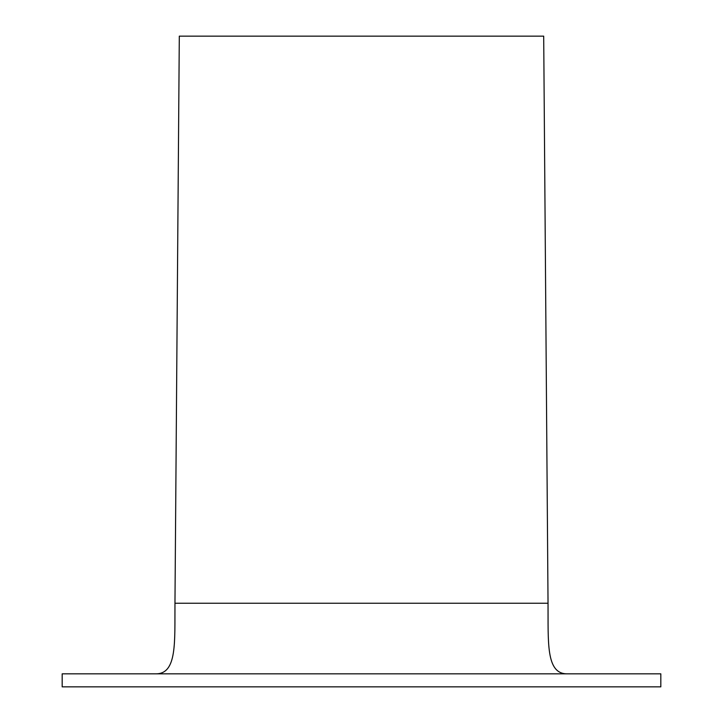 <?xml version="1.0" encoding="UTF-8"?>
<svg xmlns="http://www.w3.org/2000/svg" width="723" height="723" viewBox="0 0 723 723"><rect width="100%" height="100%" fill="white"/><g stroke="black" fill="none" stroke-linecap="round" stroke-linejoin="round"><path stroke-width="1.08" d="M567.013 673.836C545.748 673.836 548.332 641.744 548.034 603.226L174.966 603.226C174.668 641.744 177.252 673.836 155.987 673.836M660.822 673.836L62.178 673.836L62.178 686.85L660.822 686.85L660.822 673.836M548.034 603.226L543.696 36.15L179.304 36.15L174.966 603.226"/></g></svg>
